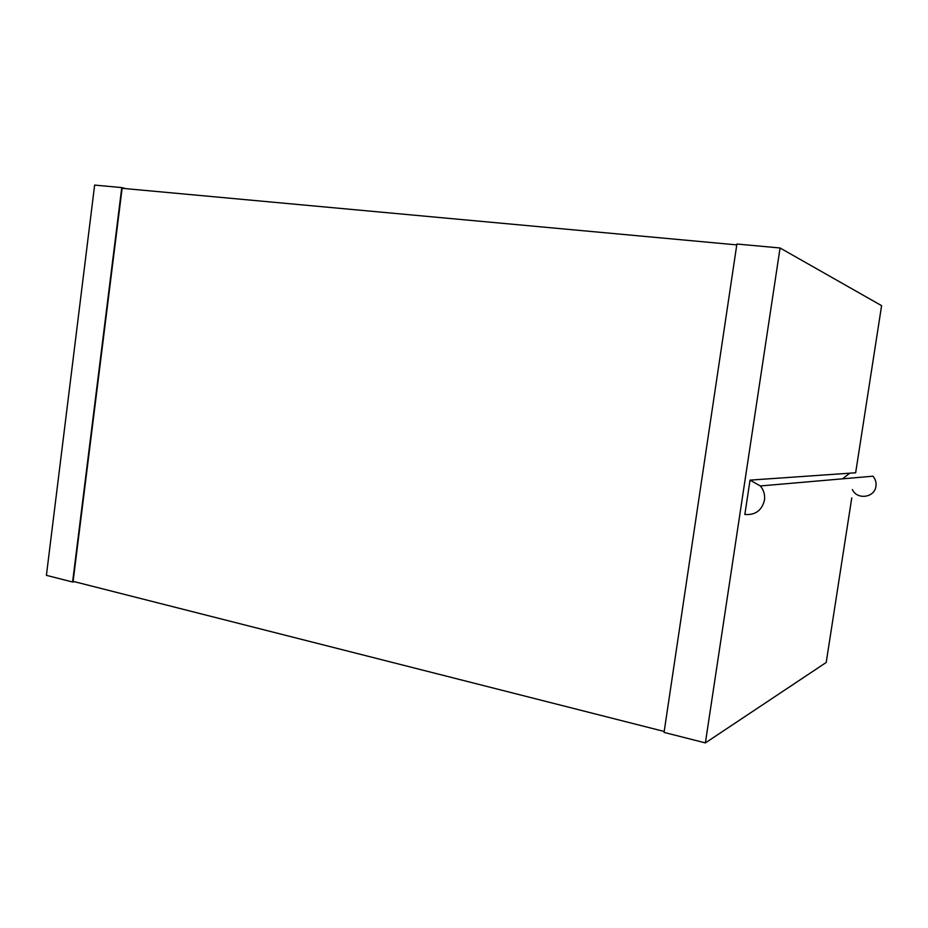 <?xml version="1.0" encoding="UTF-8"?>
<svg xmlns="http://www.w3.org/2000/svg" width="928" height="928" viewBox="0 0 928 928"><rect width="100%" height="100%" fill="white"/><g stroke="black" fill="none" stroke-linecap="round" stroke-linejoin="round"><path stroke-width="1.39" d="M74.704 581.752L72.593 582.007L46.4 575.348L94.633 185.09L121.765 187.584L125.953 188.662M72.593 582.007L121.765 187.584M664.193 731.461L73.103 581.357L122.113 188.314L736.774 244.888M664.054 732.401L736.902 244.018L780.065 247.985L705.373 742.91L664.054 732.401M851.765 497.872L826.21 662.464L705.373 742.91M849.758 473.187L842.566 478.825M852.356 489.543C857.031 500.134 874.71 497.756 875.951 486.237C876.45 482.467 875.452 479.126 872.935 476.192L760.345 485.959C763.779 490.135 765.159 494.891 764.463 500.238C761.818 510.528 755.276 515.272 744.848 514.472L750.033 480.124L855.651 472.781L881.6 305.66L780.065 247.985M760.345 485.959L750.033 480.124"/></g></svg>

